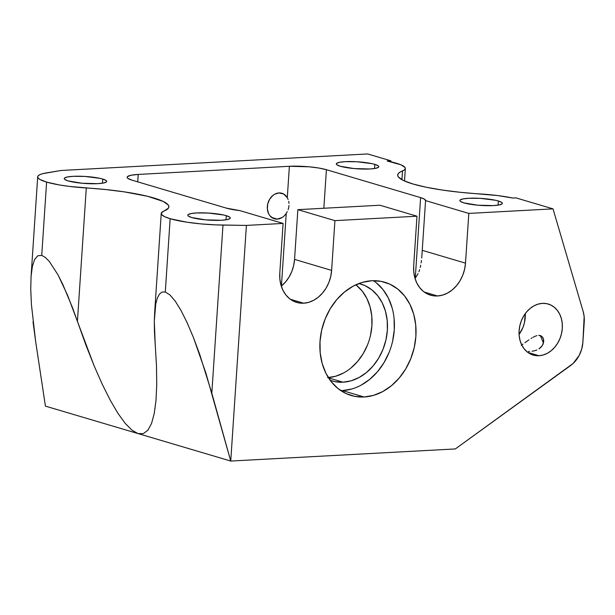 <?xml version="1.0" encoding="UTF-8"?>
<svg xmlns="http://www.w3.org/2000/svg" width="615" height="615" viewBox="0 0 615 615"><rect width="100%" height="100%" fill="white"/><g stroke="black" fill="none" stroke-linecap="round" stroke-linejoin="round"><path stroke-width="0.92" d="M437.503 295.976L424.219 292.04L437.503 295.976L442.6 295.1L447.582 293.048L452.248 289.903L456.438 285.783L459.974 280.847L462.734 275.289L464.594 269.316L465.501 263.159A31.926 25.407 -73.5 0 1 437.503 295.976A31.926 25.407 -73.5 0 1 430.515 295.169A31.926 25.407 -73.5 0 1 413.68 265.957L413.764 272.061L414.848 277.872L416.885 283.177L419.791 287.766L423.458 291.456L427.748 294.124L432.491 295.646L437.503 295.976M422.259 250.343L465.501 263.159L468.807 213.413L553.023 208.869L583.181 311.582L584.158 316.571L582.889 342.294L581.705 349.097L579.138 355.516L573.095 363.496L455.315 448.942L230.74 461.05L246.392 225.413L283.1 223.429L279.794 273.175L279.887 279.279L280.97 285.099L283 290.395L285.906 294.985L289.573 298.682L293.862 301.342L298.606 302.864L303.618 303.203L290.341 299.259L303.618 303.203L308.715 302.326L313.696 300.274L318.37 297.13L322.552 293.009L326.096 288.074L328.848 282.516L330.716 276.542L331.623 270.385A31.926 25.407 -73.5 0 1 303.618 303.203A31.926 25.407 -73.5 0 1 296.638 302.388A31.926 25.407 -73.5 0 1 279.794 273.175L283.1 223.429L246.392 225.413L215.719 224.882L200.89 223.891L186.845 222.192L170.155 218.702A47.885 7.903 -176.2 0 1 161.238 213.436A47.885 7.903 -176.2 0 1 164.067 211.014L168.441 208.131L168.871 206.54L168.118 204.864L163.121 201.405L147.546 196.285L124.192 191.849L105.765 189.558L69.287 186.399L58.994 184.877L46.609 182.086A47.885 7.903 -176.2 0 1 37.692 176.82A47.885 7.903 -176.2 0 1 46.732 172.853L61.062 170.486L367.701 153.95L390.863 160.815L367.701 153.95L61.062 170.486L42.866 173.653L40.021 174.606L38.284 175.698L37.692 176.882L38.253 178.15L39.952 179.465L46.609 182.086L41.735 255.402L46.609 182.086A47.885 7.903 -176.2 0 0 86.284 187.959A81.395 13.438 -176.2 0 1 168.879 206.909A81.395 13.438 -176.2 0 1 164.067 211.014L161.499 212.713L161.691 214.635L164.628 216.672L170.155 218.702L165.289 292.017L170.155 218.702A47.885 7.903 -176.2 0 0 222.984 225.082L246.392 225.413L230.74 461.05L455.315 448.942L570.628 365.525A26.606 21.171 -73.5 0 0 582.889 342.294L584.25 321.822A26.606 21.171 -73.5 0 0 583.181 311.582L553.023 208.869L515.954 197.884L553.023 208.869L468.807 213.413L425.565 200.598L424.396 199.129L420.614 197.615L326.411 169.702L318.854 168.033L309.168 166.803L289.373 166.288L138.214 174.437L131.126 175.237L127.466 176.605L127.128 177.443L127.797 178.342L132.064 180.18L226.274 208.101L239.858 210.614L283.1 223.429L239.858 210.614A26.606 4.39 -176.2 0 1 226.274 208.101L132.064 180.18A26.606 4.39 -176.2 0 1 127.113 177.251A26.606 4.39 -176.2 0 1 138.214 174.437L289.373 166.288A26.606 4.39 -176.2 0 1 326.411 169.702L420.614 197.615A26.606 4.39 -176.2 0 1 425.572 200.544A26.606 4.39 -176.2 0 1 425.565 200.598L421.905 255.463L425.565 200.598L468.807 213.413L465.501 263.159L422.259 250.343M421.698 258L421.905 255.463L421.698 258M421.129 262.874L421.444 260.468L421.129 262.874M420.245 267.479L420.737 265.219L420.245 267.479M418.907 271.738L419.638 269.647L418.907 271.738M415.802 277.357L418.031 273.729L415.802 277.357M281.286 286.16A31.926 25.407 106.5 0 0 294.554 259.399L331.623 270.385L334.921 220.639L297.86 209.654L379.916 205.225L416.978 216.211L334.921 220.639L416.978 216.211L413.68 265.957L416.978 216.211L379.916 205.225L297.86 209.654L294.554 259.399L293.647 265.557L291.787 271.53L289.027 277.088L285.491 282.024L281.286 286.16M540.308 335.544L543.452 342.978L540.308 335.544L538.725 335.344L541.661 336.221L540.308 335.544M536.964 335.613L535.081 336.282L536.964 335.613M532.09 337.843L531.06 338.473L532.09 337.843M528.977 339.841L526.909 341.279L528.977 339.841M524.872 342.724L526.909 341.279L524.872 342.724M521.282 345.33L522.973 344.093L521.282 345.33M480.3 193.956A81.395 13.438 -176.2 0 1 412.857 183.97L426.087 187.221L442.393 190.073L460.82 192.364L497.696 195.57L512.825 198.053L515.954 197.884L512.825 198.053A47.885 7.903 -176.2 0 0 480.3 193.956M162.152 292.017L165.289 292.017L162.152 292.017L159.493 294.024L162.152 292.017M157.355 298.006L159.493 294.024L157.355 298.006L155.756 303.887L157.355 298.006M154.742 311.605L155.756 303.887L154.304 321.03L154.742 311.605M154.457 332.039L154.304 321.03L155.211 344.454L154.457 332.039M37.784 255.779L41.735 255.402L37.784 255.779L34.64 259.469L37.784 255.779M32.387 266.387L34.64 259.469L32.387 266.387L31.081 276.35L32.387 266.387M30.75 289.127L31.081 276.35L30.75 289.127L31.403 304.41L35.57 340.941L33.026 321.822M37.692 176.82L31.081 276.35M498.381 200.997L498.104 205.141L498.381 200.997L495.636 200.298L480.43 198.368L468.753 198.268L463.08 198.906L460.158 199.998L459.882 200.667L460.42 201.389L463.833 202.865A21.287 3.513 -176.2 0 1 459.866 200.521A21.287 3.513 -176.2 0 1 474.734 198.161A21.287 3.513 -176.2 0 1 498.381 200.997A21.287 3.513 -176.2 0 1 502.347 203.342A21.287 3.513 -176.2 0 1 487.487 205.702A21.287 3.513 -176.2 0 1 463.833 202.865L477.624 205.179L493.461 205.595L499.134 204.956L502.055 203.857L502.332 203.188L501.794 202.473L498.381 200.997M374.835 164.382L374.558 168.525L374.835 164.382L372.09 163.682L356.885 161.753L345.2 161.653L339.534 162.291L336.605 163.382L336.328 164.051L336.866 164.774L340.279 166.242A21.287 3.513 -176.2 0 1 336.32 163.905A21.287 3.513 -176.2 0 1 351.18 161.545A21.287 3.513 -176.2 0 1 374.835 164.382A21.287 3.513 -176.2 0 1 378.794 166.727A21.287 3.513 -176.2 0 1 363.934 169.087A21.287 3.513 -176.2 0 1 340.279 166.242L354.079 168.564L369.915 168.979L375.581 168.341L378.509 167.242L378.786 166.573L378.248 165.85L374.835 164.382M102.751 179.057L102.474 183.201L102.751 179.057L100.007 178.365L84.801 176.428L73.124 176.328L67.45 176.966L64.521 178.058L64.244 178.734L64.79 179.449L68.196 180.925A21.287 3.513 -176.2 0 1 64.237 178.581A21.287 3.513 -176.2 0 1 79.097 176.221A21.287 3.513 -176.2 0 1 102.751 179.057A21.287 3.513 -176.2 0 1 106.71 181.402A21.287 3.513 -176.2 0 1 91.85 183.762A21.287 3.513 -176.2 0 1 68.196 180.925L81.995 183.239L97.831 183.654L103.497 183.016L106.426 181.925L106.703 181.248L106.164 180.533L102.751 179.057M226.297 215.673L226.028 219.816L226.297 215.673L223.56 214.981L208.347 213.044L196.669 212.944L190.996 213.582L188.075 214.673L187.798 215.35L188.336 216.065L191.749 217.541A21.287 3.513 -176.2 0 1 187.79 215.196A21.287 3.513 -176.2 0 1 202.65 212.836A21.287 3.513 -176.2 0 1 226.297 215.673A21.287 3.513 -176.2 0 1 230.264 218.018A21.287 3.513 -176.2 0 1 215.404 220.378A21.287 3.513 -176.2 0 1 191.749 217.541L205.548 219.855L221.377 220.27L227.05 219.632L229.979 218.54L230.248 217.864L229.71 217.149L226.297 215.673M284.376 215.704L286.244 213.413L281.416 286.052L286.244 213.413A13.299 10.586 -73.5 0 1 277.257 219.117L271.722 217.479L277.257 219.117A13.299 10.586 -73.5 0 1 274.344 218.779A13.299 10.586 -73.5 0 1 267.556 204.803A13.299 10.586 -73.5 0 1 278.995 192.933L274.797 194.156L272.852 195.462L269.631 199.237L267.71 204.042L267.371 209.154L268.663 213.782L269.877 215.696L273.191 218.34L277.257 219.117L282.177 217.472M340.848 390.633A59.063 47.009 106.5 0 0 342.47 390.579L364.095 396.99A59.063 47.009 -73.5 0 1 351.173 395.491A59.063 47.009 -73.5 0 1 320.999 333.422A59.063 47.009 -73.5 0 1 371.814 280.74L362.389 282.354L353.171 286.152L344.531 291.971L336.789 299.59L330.24 308.722L325.143 319.008L321.691 330.055L320.015 341.448L320.184 352.741L322.183 363.496L325.95 373.305L331.324 381.792L338.112 388.626L346.045 393.554L354.817 396.375L364.095 396.99L373.52 395.368L382.73 391.571L391.378 385.751L399.12 378.133L405.669 369.008L410.766 358.714L414.218 347.667L415.894 336.274L415.725 324.989L413.718 314.227L409.959 304.417L404.578 295.93L397.797 289.096L389.864 284.168L381.092 281.347L371.814 280.74A59.063 47.009 -73.5 0 1 384.736 282.231A59.063 47.009 -73.5 0 1 414.902 344.3A59.063 47.009 -73.5 0 1 364.095 396.99L342.47 390.579A59.063 47.009 106.5 0 0 391.678 344.854A59.063 47.009 106.5 0 0 373.436 280.686M538.963 355.724A26.606 21.171 -73.5 0 1 533.144 355.055A26.606 21.171 -73.5 0 1 519.552 327.095A26.606 21.171 -73.5 0 1 542.445 303.364L538.194 304.094L534.051 305.801L530.153 308.423L526.663 311.851L523.719 315.964L521.42 320.6L519.867 325.581L519.114 330.709L519.183 335.79L520.09 340.641L521.781 345.061L524.203 348.882L527.263 351.957L530.837 354.179L534.789 355.447L538.963 355.724L543.214 354.993L547.358 353.287L551.255 350.665L554.745 347.237L557.69 343.124L559.988 338.488L561.541 333.507L562.295 328.379L562.225 323.29L561.318 318.447L559.627 314.027L557.205 310.206L554.146 307.123L550.571 304.909L546.62 303.633L542.445 303.364A26.606 21.171 -73.5 0 1 548.265 304.033A26.606 21.171 -73.5 0 1 561.856 331.992A26.606 21.171 -73.5 0 1 538.963 355.724L527.893 352.441L538.963 355.724M360.697 283.992A50.553 40.229 -73.5 0 0 358.922 283.515L365.087 285.644L371.875 289.865L377.679 295.715L382.284 302.972L385.505 311.375L387.219 320.576L387.358 330.24L385.928 339.987L382.976 349.443L378.609 358.253L373.005 366.063L366.379 372.59L358.983 377.564L351.096 380.816L343.032 382.199A50.553 40.229 -73.5 0 1 331.969 380.923A50.553 40.229 -73.5 0 1 330.224 380.347L335.09 381.677L343.032 382.199L328.564 377.91L343.032 382.199A50.553 40.229 -73.5 0 0 386.512 337.105A50.553 40.229 -73.5 0 0 360.697 283.992L360.521 283.938M391.171 161.853L390.863 160.815L387.173 161.015L400.911 164.782L404.985 167.411L405.316 168.671L404.486 169.84L399.75 172.285L398.136 173.784L397.705 175.383L398.459 177.051L403.463 180.518L412.857 183.97A81.395 13.438 -176.2 0 1 397.705 175.014A81.395 13.438 -176.2 0 1 402.51 170.901L401.926 179.718L402.51 170.901A47.885 7.903 -176.2 0 0 405.339 168.487A47.885 7.903 -176.2 0 0 387.173 161.015L390.863 160.815L391.171 161.853M35.57 340.941L45.418 406.131L138.075 433.59L132.01 430.2L125.299 423.466L118.042 413.48L110.339 400.388L102.313 384.383L94.064 365.694L85.731 344.6L72.532 307.754L62.776 284.353L58.056 274.936L49.254 261.352L45.302 257.393L41.735 255.402L45.302 257.393L49.254 261.352L58.056 274.936L67.627 295.346L77.421 321.399L86.284 187.959L77.421 321.399L94.064 365.694L102.313 384.383L110.339 400.388L118.042 413.48L125.299 423.466L132.01 430.2L138.075 433.59L230.74 461.05L205.879 373.051L193.356 337.32L187.075 322.583L180.987 310.421L175.237 301.142L169.955 294.954L165.289 292.017L169.955 294.954L175.237 301.142L180.987 310.421L187.075 322.583L193.356 337.32L199.675 354.278L211.814 393.177L222.984 225.082L211.814 393.177L230.74 461.05L45.418 406.131L35.57 340.941M328.349 377.572A50.553 40.229 106.5 0 0 369.461 339.311A50.553 40.229 106.5 0 0 355.839 284.822M519.083 334.468A26.606 21.171 106.5 0 0 525.256 313.635L524.48 322.521L522.927 327.503L519.083 334.468M535.081 336.282L533.097 337.266M542.691 337.312L541.661 336.221L543.383 338.75L542.691 337.312M543.698 340.403L543.383 338.75L543.614 342.201L543.698 340.403M543.114 344.031L543.614 342.201L542.161 345.815L543.114 344.031M540.785 347.452L542.161 345.815L539.001 348.859L540.785 347.452M536.887 349.973L534.558 350.765L536.887 349.973M532.075 351.25L534.558 350.765L532.075 351.25M528.37 351.457L529.561 351.449M342.47 390.579L351.895 388.957M361.113 385.167L369.753 379.347L377.502 371.729L384.044 362.596L389.141 352.31M392.593 341.256L394.269 329.871L394.1 318.578M392.101 307.823L388.334 298.014L382.961 289.527L376.172 282.685M415.279 278.018L420.614 197.615L415.279 278.018M323.851 208.247L326.411 169.702L323.851 208.247M287.29 197.707L289.373 166.288L287.29 197.707L283.73 194.056L278.995 192.933A13.299 10.586 -73.5 0 1 281.908 193.271A13.299 10.586 -73.5 0 1 287.29 197.707L288.112 199.445L287.29 197.707M288.689 201.359L288.989 203.381L288.689 201.359M289.004 205.479L288.712 207.57L289.004 205.479M288.135 209.63L288.712 207.57L288.135 209.63M286.244 213.413L287.297 211.591L286.244 213.413M356.431 285.283L362.235 291.133L366.84 298.398L370.061 306.793L371.775 316.002L371.914 325.666L370.484 335.413M367.532 344.869L363.165 353.671L357.561 361.489L350.934 368.008M343.539 372.99L335.652 376.234L327.587 377.625M137.722 181.856L138.214 174.437L137.722 181.856M156.002 400.296L156.748 384.267L156.479 365.564L155.211 344.454L156.479 365.564L156.748 384.267L156.002 400.296L154.265 413.403L151.559 423.412L147.923 430.169L143.403 433.583L138.075 433.59L143.403 433.583L147.923 430.169L151.559 423.412M543.214 338.288L543.383 338.75M294.554 259.399L297.86 209.654L334.921 220.639L331.623 270.385L294.554 259.399M161.238 213.436L154.588 313.604M405.339 168.502L404.509 180.995"/></g></svg>
